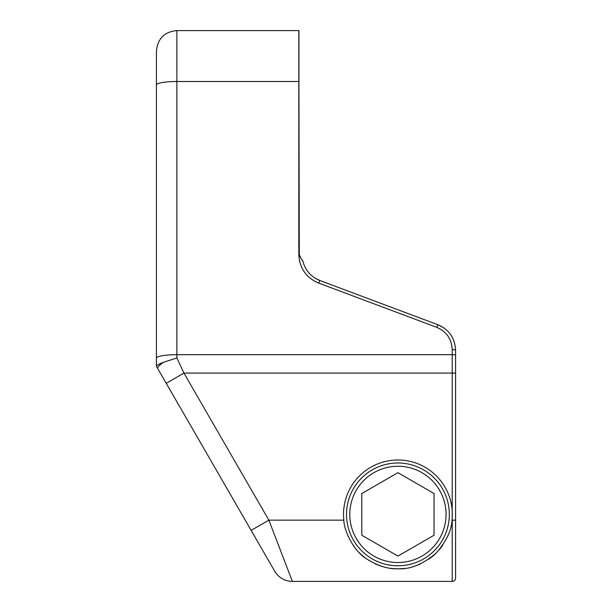 <?xml version="1.0" encoding="UTF-8"?>
<svg xmlns="http://www.w3.org/2000/svg" width="612" height="612" viewBox="0 0 612 612"><rect width="100%" height="100%" fill="white"/><g stroke="black" fill="none" stroke-linecap="round" stroke-linejoin="round"><path stroke-width="0.92" d="M156.412 350.14L156.412 84.953L156.412 366.32L274.689 571.172A20.456 20.456 0 0 0 292.398 581.4L452.214 581.4A3.374 3.374 0 0 0 455.588 578.026A3.374 3.374 0 0 1 452.214 581.4L292.398 581.4A20.456 20.456 0 0 1 274.689 571.172M176.868 30.6L298.931 30.6L298.931 81.495A3.374 0.574 180 0 0 298.817 81.495L176.868 81.495A20.456 3.458 180 0 0 156.412 84.953L156.412 51.056C157.743 38.518 164.559 31.702 176.868 30.6L176.868 354.692A20.456 3.458 180 0 0 156.412 358.15M443.731 327.764L437.932 324.758L436.746 327.344C446.492 331.52 451.648 338.956 452.214 349.651L452.214 354.692L176.868 354.692L176.868 357.997L163.358 362.304C158.852 364.071 156.542 365.379 156.412 366.228M176.868 357.997L183.937 373.083L268.852 520.154L292.398 581.4M390.831 568.318A54.391 54.391 0 0 0 397.93 568.785C410.392 569.481 423.175 564.203 436.295 552.942C446.309 541.36 451.549 530.428 452.016 520.154A54.391 54.391 0 0 0 452.214 517.828L452.214 510.951A54.391 54.391 0 0 0 397.93 459.994A54.391 54.391 0 0 0 343.837 520.154C343.822 530.176 353.568 551.251 366.825 559.016C377.872 565.932 388.238 569.191 397.93 568.785A54.391 54.391 0 0 0 404.922 568.334M302.313 260.207L302.795 260.712C301.945 260.391 300.775 258.31 299.283 254.47A3.374 0.574 180 0 0 298.817 254.462C299.543 268.217 306.161 277.756 318.661 283.088L436.746 327.344L437.932 324.758L319.847 280.503L437.932 324.758C449.055 329.524 454.946 338.015 455.588 350.225L455.588 578.026M455.588 350.225L455.588 350.225A3.374 0.574 180 0 0 452.214 349.651M302.795 260.712C305.12 270.229 310.804 276.823 319.847 280.503L314.958 278.085M299.704 255.885L300.163 256.979M301.28 258.922L301.8 259.618M298.817 30.6L298.817 254.462A3.374 0.574 0 0 1 299.283 254.47L298.931 81.495M412.855 566.697A54.391 54.391 0 0 0 420.964 563.66M428.882 559.116A54.391 54.391 0 0 0 436.295 552.942M439.217 549.798A54.391 54.391 0 0 0 442.805 545.124M447.609 536.54A54.391 54.391 0 0 0 447.808 536.074M452.016 520.154L452.214 517.828A54.391 54.391 0 0 0 452.306 515.534M452.306 513.239A54.391 54.391 0 0 0 452.214 510.951L452.214 373.083L183.937 373.083L166.227 383.311L251.134 530.375L268.852 520.154L343.837 520.154M347.998 535.982A54.391 54.391 0 0 0 348.174 536.38M352.963 544.994A54.391 54.391 0 0 0 356.123 549.193M359.435 552.82A54.391 54.391 0 0 0 366.825 559.016M374.743 563.591A54.391 54.391 0 0 0 382.844 566.651M397.93 462.993A51.393 51.393 0 0 0 346.53 514.386A51.393 51.393 0 0 0 397.93 565.786A51.393 51.393 0 0 0 449.323 514.386A51.393 51.393 0 0 0 397.93 462.993M397.93 562.52A48.134 48.134 0 0 0 446.056 514.386A48.134 48.134 0 0 0 397.93 466.252A48.134 48.134 0 0 0 349.796 514.386A48.134 48.134 0 0 0 397.93 562.52M361.807 535.24L397.93 556.094L434.046 535.24L434.046 493.532L397.93 472.678L361.807 493.532L361.807 535.24M158.233 364.614L160.497 363.49M163.312 362.319L163.358 362.304A20.456 3.006 -30 0 0 157.605 368.378L166.227 383.311M156.412 366.32L157.605 368.378A20.456 3.006 150 0 1 163.358 362.304M455.588 355.266A3.374 0.574 180 0 0 452.214 354.692L452.214 373.083L455.588 373.083M455.588 520.154L452.214 520.154L452.214 581.4M319.847 280.503L318.661 283.088"/></g></svg>
